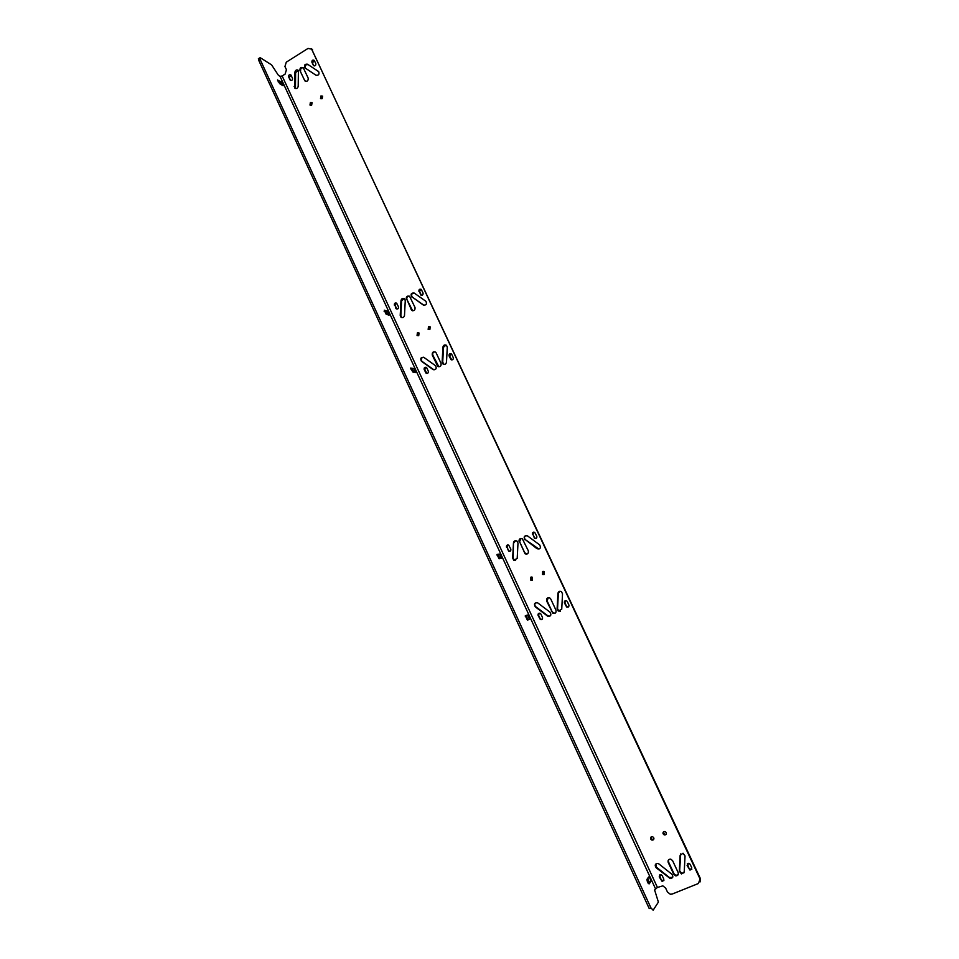 <?xml version="1.0" encoding="UTF-8"?>
<svg xmlns="http://www.w3.org/2000/svg" width="959" height="959" viewBox="0 0 959 959"><rect width="100%" height="100%" fill="white"/><g stroke="black" fill="none" stroke-linecap="round" stroke-linejoin="round"><path stroke-width="1.44" d="M657.43 887.447L282.15 75.953L280.04 76.36L278.458 75.377L271.625 64.912L260.404 57.804L259.757 57.888L260.213 59.638L650.909 907.849L653.151 910.223L658.389 902.107L654.601 889.928L657.43 887.447L662.837 885.852L665.618 888.058L667.464 892.026L670.305 894.256L672.127 894.076L698.404 883.515L700.31 878.408L700.07 881.92M700.31 878.408L311.399 48.681M652.06 840.144L651.904 840.084C650.226 839.077 650.082 837.962 651.461 836.763L652.564 836.716C654.218 837.746 654.35 838.861 652.983 840.048L652.18 839.736L653.738 839.377M664.419 834.953L664.311 834.917C662.657 833.874 662.525 832.772 663.904 831.585L665.043 831.537C666.673 832.592 666.805 833.695 665.426 834.869L664.575 834.57L666.205 834.186M659.504 874.968L661.195 879.918L662.513 880.973L663.904 880.59M655.752 864.071L656.519 867.284L669.418 877.521L672.703 877.353M668.555 859.779L668.543 861.973L674.069 873.829L675.951 875.363L678.169 874.656M680.698 853.882L679.643 870.7L681.765 873.469L684.019 872.75M687.351 863.663L689.077 868.602L690.336 869.645L691.859 869.214M509.924 551.341L508.534 550.406L507.011 547.121L508.606 551.161C510.308 551.617 511.051 550.946 510.811 549.111L508.714 545.156C506.999 544.688 506.256 545.371 506.496 547.193M507.91 544.892L507.011 547.121M515.63 560.524L514.264 560.164L513.185 558.006L513.461 542.854L512.681 558.09L513.772 560.26L517.201 558.426L517.992 543.178L516.949 541.044C515.115 540.277 513.952 540.876 513.461 542.854M515.654 540.66L513.964 542.782M526.923 554.086L524.717 552.732L519.598 541.727L525.053 553.787C527.57 554.482 528.661 553.487 528.313 550.802L522.379 538.838C519.862 538.107 518.759 539.102 519.095 541.799M521.073 538.431L519.598 541.727M538.97 549.087L525.412 539.689L537.076 548.764C540.337 549.183 541.188 547.889 539.641 544.868L527.486 535.877C524.237 535.446 523.386 536.74 524.921 539.761M526.167 535.47C524.201 536.525 523.95 537.927 525.412 539.689M535.853 538.562L534.463 537.639L532.916 534.331L534.511 538.347C536.261 538.862 537.028 538.179 536.8 536.309L534.726 532.365C532.964 531.849 532.209 532.521 532.437 534.391M533.875 532.077L532.916 534.331M539.258 613.161L538.586 615.294L540.145 618.627L541.859 619.574M536.129 602.576C534.487 603.75 534.355 605.117 535.745 606.687L547.901 615.858L549.783 616.277M548.248 597.685L547.109 600.873L552.3 612.034L554.925 613.376M559.768 591.271L558.354 593.309L557.563 608.701L558.737 610.931L560.44 611.231M565.594 600.634L564.899 602.791L566.469 606.148L568.207 607.083M396.99 309.098L395.012 305.37L396.175 308.75C397.865 309.349 398.62 308.69 398.453 306.796L396.666 303.212C394.976 302.612 394.221 303.26 394.377 305.166M396.487 303.08L395.012 305.37M402.001 317.681L400.838 315.571L401.605 300.802L400.982 300.599L400.215 315.379L400.958 317.201C402.744 318.124 403.919 317.549 404.494 315.451L405.261 300.658L404.542 298.86C402.744 297.901 401.557 298.489 400.982 300.599M404.159 298.585L401.605 300.802M412.67 310.836L406.928 299.484L411.651 310.344C414.12 311.231 415.247 310.272 415.007 307.479L409.673 296.427C407.203 295.528 406.077 296.475 406.304 299.268M409.301 296.151C407.275 296.283 406.472 297.398 406.928 299.484M424.046 305.334L412.43 297.194L423.243 304.998C426.18 305.418 427.079 304.183 425.952 301.318L414.288 293.118C411.363 292.723 410.464 293.957 411.615 296.81L411.819 296.978M414.132 293.022C411.639 293.43 411.003 294.761 412.226 297.038L412.43 297.194M421.492 295.324L419.527 291.62L420.713 294.964C422.428 295.6 423.207 294.952 423.051 293.01L421.265 289.45C419.562 288.803 418.783 289.45 418.927 291.392M421.097 289.306L419.527 291.62M426.144 367.297L424.765 369.599L426.935 373.471M423.566 357.228C421.181 357.815 420.641 359.181 421.96 361.327L434.019 369.886M435.086 351.857C433.12 352.085 432.377 353.2 432.845 355.202L438.874 366.806M446.007 345.048L443.49 347.278L442.71 362.202L444.065 364.42M451.114 353.775L449.651 356.089L451.809 359.961M290.877 80.544L288.647 76.9L290.253 80.196C291.86 80.82 292.615 80.172 292.495 78.266L290.901 74.97C289.282 74.346 288.527 74.994 288.647 76.9M290.997 75.09L289.378 77.367M294.713 88.084L295.444 88.54L295.624 72.596L294.904 72.129L294.713 88.084C296.427 89.067 297.59 88.492 298.201 86.334L298.405 70.391C296.691 69.384 295.516 69.971 294.904 72.129M298.417 70.403L295.624 72.596M304.854 80.88L299.951 70.57L304.854 80.88C307.228 81.815 308.342 80.88 308.175 78.075L303.272 67.765C301.174 67.717 300.299 68.808 300.67 71.038M318.46 71.445L308.235 64.685C305.573 64.385 304.686 65.572 305.561 68.269L305.873 68.533M314.132 65.931L311.915 62.287L313.521 65.572C315.151 66.231 315.919 65.584 315.823 63.642L314.216 60.369C312.586 59.698 311.819 60.345 311.915 62.287M314.312 60.489L312.622 62.767M282.15 75.953L285.099 74.107L286.441 69.755L284.943 66.519L286.285 62.167L308.055 48.418L312.202 49.281M700.01 878.912L311.495 48.777M530.866 577.15L532.425 577.258L532.305 580.231L530.759 580.135L530.866 577.15M542.626 571.456L544.209 571.576L544.065 574.549L542.482 574.429L542.626 571.456M417.381 332.833L419.059 333.001L418.723 335.722L417.057 335.554L417.381 332.833M428.505 326.683L430.207 326.875L429.86 329.596L428.158 329.416L428.505 326.683M310.38 102.481L312.071 102.649L311.651 105.214L309.973 105.046L310.38 102.481M320.929 95.948L322.632 96.128L322.2 98.693L320.498 98.513L320.929 95.948M315.979 75.234L304.854 67.801C303.967 65.104 304.854 63.905 307.515 64.205L318.676 71.649C319.551 74.358 318.652 75.545 315.979 75.234M303.272 67.765C300.898 66.818 299.795 67.753 299.951 70.57M451.785 354.47L453.259 357.647C453.439 359.565 452.66 360.224 450.934 359.601L449.076 355.945C448.908 354.015 449.687 353.356 451.413 353.979L451.785 354.47M447.278 347.23L446.498 362.19C445.935 364.288 444.736 364.864 442.914 363.929L442.135 362.058L442.914 347.122C443.49 345 444.7 344.425 446.534 345.396L447.278 347.23M436.165 352.924L441.068 363.449C441.32 366.23 440.205 367.189 437.712 366.326L432.257 355.058C432.006 352.265 433.12 351.318 435.614 352.193L436.165 352.924M423.974 357.455L435.614 365.775C436.872 368.688 435.997 369.934 432.977 369.515L421.361 361.183C420.09 358.282 420.965 357.036 423.974 357.455M426.839 368.016L428.301 371.169C428.481 373.051 427.726 373.71 426.036 373.147L424.166 369.467C423.986 367.573 424.753 366.913 426.443 367.489L426.839 368.016M567.308 601.581L568.879 604.937C569.131 606.771 568.387 607.467 566.649 607.011L564.443 602.935C564.192 601.101 564.947 600.406 566.685 600.873L567.308 601.581M562.525 593.813L561.734 609.241L558.282 611.087L557.107 608.857L557.898 593.441C558.378 591.475 559.553 590.864 561.411 591.619L562.525 593.813M550.778 599.051L555.98 610.224C556.364 612.861 555.297 613.868 552.792 613.257L546.642 601.017C546.27 598.368 547.349 597.361 549.867 598.008L550.778 599.051M537.891 603.007L550.07 612.19C551.653 615.115 550.838 616.445 547.649 616.169L535.266 606.831C533.707 603.906 534.511 602.588 537.687 602.875L537.891 603.007M540.936 614.108L542.494 617.452C542.758 619.238 542.039 619.934 540.337 619.538L538.119 615.45C537.855 613.664 538.574 612.969 540.277 613.364L540.936 614.108M690.12 864.275L691.799 867.859L690.036 870.137L687.1 865.509L688.874 863.244L690.12 864.275M685.038 855.955L684.223 871.875L681.453 873.961L679.332 871.192L680.135 855.284L683.024 853.222L685.038 855.955M672.595 860.655L678.133 872.534C678.672 874.752 677.833 875.855 675.639 875.855L673.745 874.32L668.219 862.441C667.692 860.187 668.555 859.084 670.797 859.144L672.595 860.655M658.941 863.963L671.875 874.224C673.554 876.718 673.002 878.168 670.197 878.54L656.172 867.763C654.494 865.234 655.069 863.795 657.91 863.46L658.941 863.963M662.201 875.639L663.856 879.199L662.178 881.477L659.205 876.862L660.907 874.596L662.201 875.639M283.073 85.807L279.728 83.745L277.523 79.981L281.311 81.995L283.073 85.807M415.571 372.595L412.802 372.008L410.62 368.088L413.677 368.496L415.571 372.595M389.018 315.139L386.141 314.24L384.259 310.177L387.16 311.1L389.33 314.96M529.572 619.358L527.354 620.101L525.328 615.738L527.558 615.007L529.572 619.358M501.389 558.354L499.028 558.761L497.038 554.446L499.399 554.062L501.389 558.354M650.741 881.633L649.135 883.898C647.96 883.419 647.229 881.92 646.929 879.403L648.596 877.005C649.77 877.497 650.502 878.983 650.801 881.477L648.284 883.431M650.909 907.849L649.207 908.533L258.81 60.537L258.702 58.559M649.075 882.304L647.781 878.144M496.822 554.997L499.399 554.062M500.047 558.582L497.865 554.817M525.148 616.026L527.558 615.007M528.181 619.826L526 615.75M384.139 311.423L385.698 311.915L387.16 311.1M387.688 314.72L385.698 311.915M410.74 368.987L413.677 368.496M414.252 372.308L412.19 369.311M278.122 81.755L279.92 82.858L281.311 81.995M281.514 84.848L279.92 82.858M650.993 837.063L652.18 839.736M663.412 831.909L664.575 834.57M530.759 580.135L531.394 577.006M531.142 580.039L532.185 580.279M542.482 574.429L543.154 571.312M542.866 574.345L543.921 574.597M417.057 335.554L417.872 332.965L418.747 332.785M428.158 329.416L428.985 326.839L429.896 326.659M309.973 105.046L310.524 105.382L310.956 102.829L312.083 102.661M320.498 98.513L321.037 98.861L321.493 96.308L322.644 96.152M311.951 49.472L312.658 49.964M655.429 888.633L280.04 76.36M260.213 59.638L258.81 60.537M313.989 65.703L313.293 65.224M308.235 64.685L307.515 64.205M305.214 80.82L304.506 80.364M294.869 86.933L294.149 86.478M290.733 80.292L290.002 79.837M422.092 361.435L421.492 361.291M424.765 369.599L424.166 369.467M426.228 372.751L425.628 372.619M420.989 294.725L420.39 294.509M423.842 305.214L423.243 304.998M411.747 309.853L411.135 309.649M400.838 315.571L400.215 315.379M396.451 308.474L395.815 308.271M259.757 57.888L258.355 58.775M649.147 882.16L650.801 881.477M500.97 558.426L501.569 558.126M528.493 619.718L529.728 619.13M305.561 68.269L304.854 67.801M421.96 361.327L421.361 361.183M421.313 295.18L420.713 294.964M412.226 297.038L411.615 296.81M412.25 310.548L411.651 310.344M401.581 317.393L400.958 317.201M396.798 308.954L396.175 308.75"/></g></svg>
